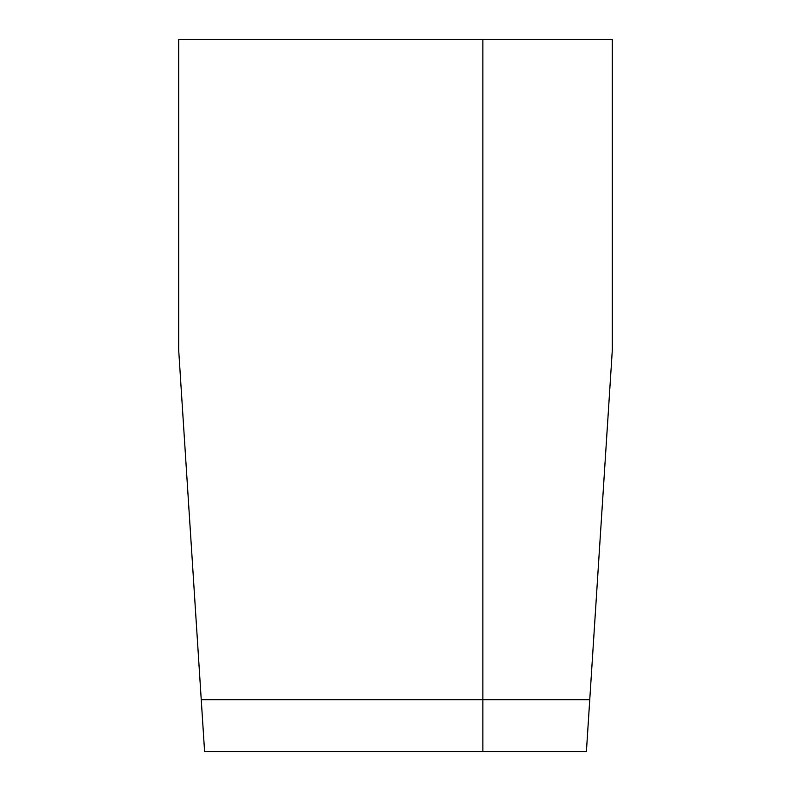 <?xml version="1.0" encoding="UTF-8"?>
<svg xmlns="http://www.w3.org/2000/svg" width="791" height="791" viewBox="0 0 791 791"><rect width="100%" height="100%" fill="white"/><g stroke="black" fill="none" stroke-linecap="round" stroke-linejoin="round"><path stroke-width="1.19" d="M201.24 699.679L178.697 350.195L178.697 39.55L482.866 39.55L482.866 699.679L482.866 39.55L612.303 39.55L612.303 350.195L586.418 751.45L482.866 751.45L482.866 699.679L482.866 751.45L204.582 751.45L201.24 699.679L589.76 699.679"/></g></svg>
